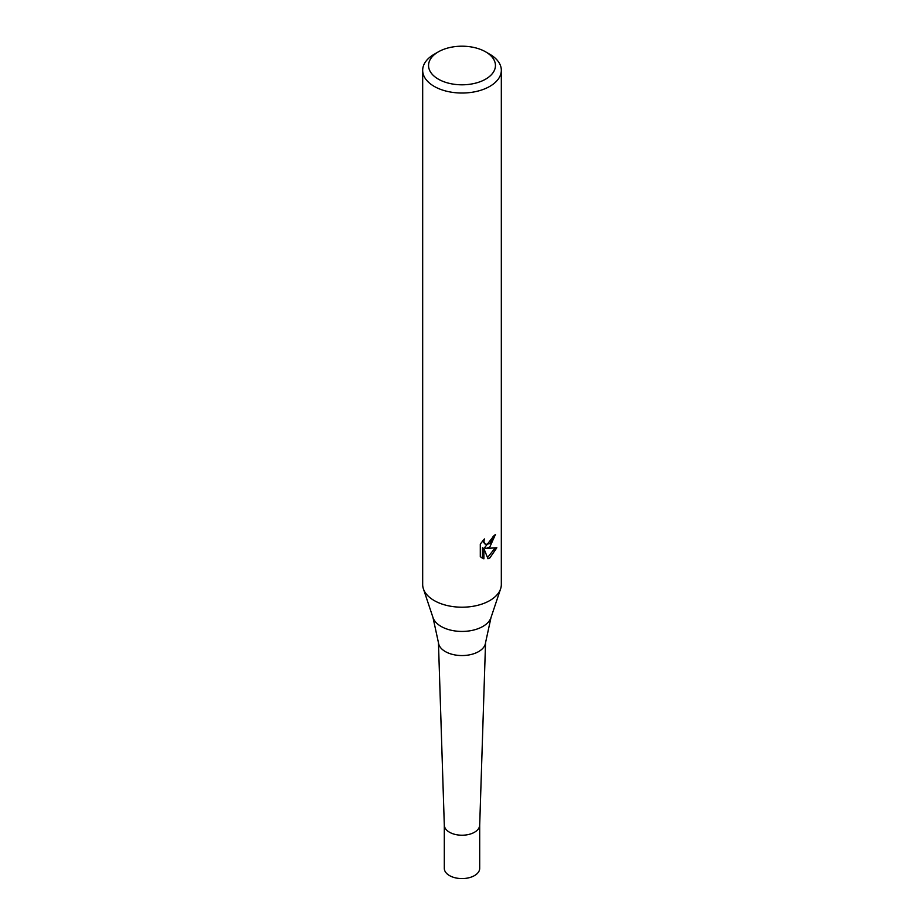 <?xml version="1.0" encoding="UTF-8"?>
<svg xmlns="http://www.w3.org/2000/svg" width="924" height="924" viewBox="0 0 924 924"><rect width="100%" height="100%" fill="white"/><g stroke="black" fill="none" stroke-linecap="round" stroke-linejoin="round"><path stroke-width="1.39" d="M433.01 617.613A29.522 17.048 180 0 0 453.349 630.688A29.522 17.048 180 0 0 482.871 626.437A29.522 17.048 180 0 0 490.991 617.613L485.527 642.792A23.574 13.606 180 0 1 478.667 651.57A23.574 13.606 180 0 1 453.661 654.677A23.574 13.606 180 0 1 438.473 642.792L433.01 617.613L423.435 588.958M485.55 642.503L479.695 825.19A17.695 10.222 180 0 1 474.52 832.235A17.695 10.222 180 0 1 455.382 834.476A17.695 10.222 180 0 1 444.305 825.19L438.45 642.503M489.812 547.031L486.047 548.452L496.823 547.759L489.812 557.957L487.964 558.731L483.887 548.556L483.887 558.824L480.295 556.71L480.295 544.051L484.43 538.923L483.876 541.441L485.4 544.444L489.812 543.624L492.654 539.085L493.07 536.463A39.328 22.707 0 0 0 495.46 534.465L489.812 547.031M485.643 51.848L489.812 54.262A39.328 22.707 180 0 1 501.328 70.316A39.328 22.707 180 0 1 489.812 86.371A39.328 22.707 180 0 1 446.95 91.303A39.328 22.707 180 0 1 422.672 70.316A39.328 22.707 180 0 1 434.188 54.262L438.357 51.848A33.437 19.3 180 0 1 485.643 51.848A33.437 19.3 180 0 1 485.643 79.152A33.437 19.3 180 0 1 438.357 79.152A33.437 19.3 180 0 1 438.357 51.848L434.188 54.262M501.328 70.316L501.328 584.499A39.328 22.707 180 0 1 489.812 600.554A39.328 22.707 180 0 1 446.95 605.474A39.328 22.707 180 0 1 422.672 584.499L422.672 70.316M493.878 535.839L484.638 547.643L486.047 548.452M485.4 544.444L482.467 541.037M481.3 557.599L482.467 558.004L482.467 547.736L483.887 548.556M487.526 557.588L494.975 548.151M482.467 558.004L483.887 558.824M500.623 588.796A39.328 22.707 180 0 1 489.812 600.554M474.52 832.235A17.695 10.222 180 0 1 455.289 834.464A17.695 10.222 180 0 1 444.305 825.086L444.305 868.364A17.695 10.222 180 0 0 455.232 877.8A17.695 10.222 180 0 0 474.52 875.582A17.695 10.222 180 0 0 479.695 868.364L479.695 825.074A17.695 10.222 180 0 1 474.52 832.235M490.991 617.613L500.565 588.958"/></g></svg>
